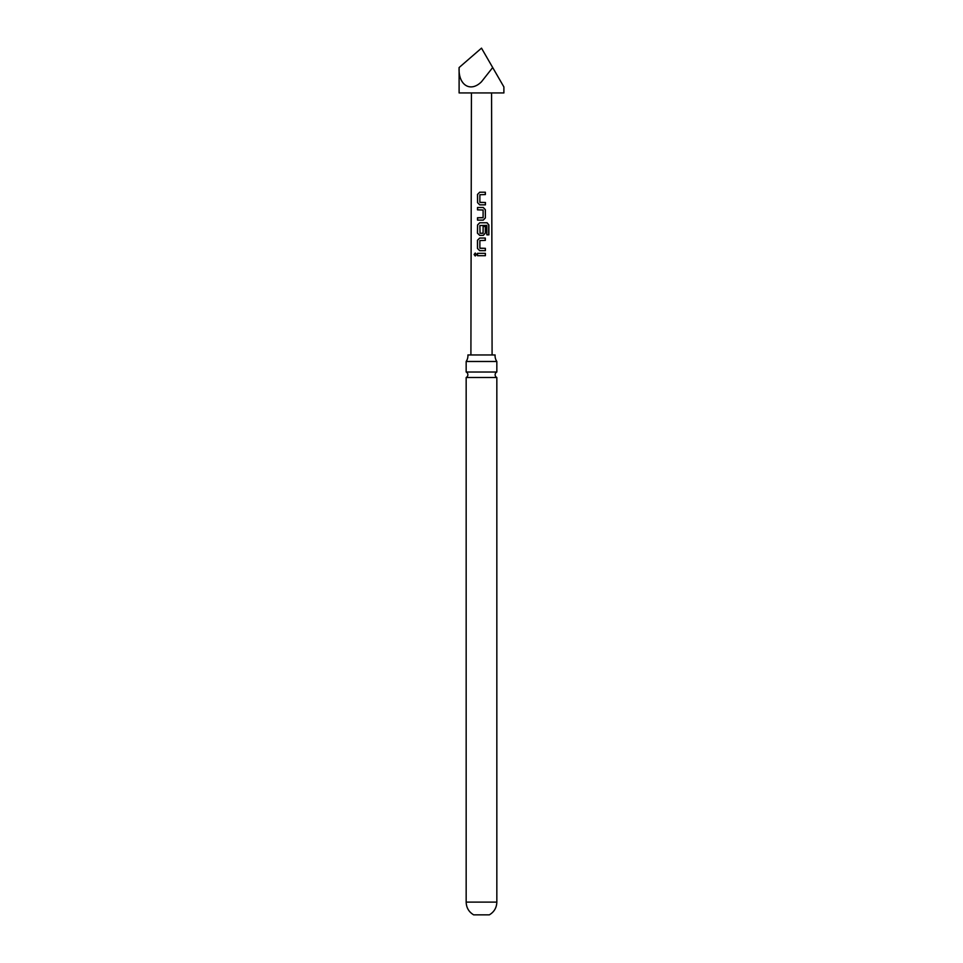 <?xml version="1.0" encoding="UTF-8"?>
<svg xmlns="http://www.w3.org/2000/svg" width="963" height="963" viewBox="0 0 963 963"><rect width="100%" height="100%" fill="white"/><g stroke="black" fill="none" stroke-linecap="round" stroke-linejoin="round"><path stroke-width="1.44" d="M474.109 254.521L475.228 253.052L476.384 254.521L475.216 255.977L474.109 254.521M475.289 255.977L474.265 254.521L475.289 253.064M466.164 361.486L496.836 361.486A10.136 10.136 0 0 1 495.102 354.962L467.898 354.962A10.136 10.136 0 0 1 466.164 361.486L466.164 372.019L496.836 372.019A3.058 3.058 0 0 0 496.836 377.496L466.164 377.496L466.164 902.114C466.357 907.724 468.849 911.961 473.664 914.85L489.336 914.85C494.151 911.961 496.643 907.724 496.836 902.114L466.164 902.114M466.164 372.019A3.058 3.058 0 0 1 466.164 377.496M481.5 192.215L485.352 192.215L485.376 194.574L479.875 194.731L479.875 202.326L485.448 202.483L485.424 204.842L479.718 204.842L477.54 202.639L477.504 194.418L479.694 192.215L481.5 192.215M481.5 207.502L483.282 207.502L485.352 209.693L485.364 217.915L483.282 220.118L477.528 220.118L477.492 217.758L483.101 217.602L483.101 210.006L477.492 209.85L477.516 207.502L481.5 207.502M481.5 222.778L487.085 222.778L488.879 224.981L488.879 234.852L486.857 234.84L486.821 225.39L479.887 225.535L480.043 233.299L483.101 233.142L483.125 226.461L485.412 226.461L485.304 233.19L483.27 235.393L479.706 235.381L477.443 233.19L477.552 224.969L479.718 222.778L481.5 222.778M481.5 238.054L485.304 238.054L485.328 240.401L479.875 240.557L479.875 248.165L485.376 248.322L485.388 250.669L479.706 250.669L477.479 248.478L477.467 240.244L479.706 238.054L481.5 238.054M481.5 253.341L485.388 253.341L485.388 255.689L477.479 255.689L477.479 253.341L481.5 253.341M459.11 67.542L481.5 48.15L503.89 86.935L492.695 67.542L481.5 81.747C470.426 92.845 458.099 85.033 459.11 67.542L459.11 92.942L503.89 92.942L503.89 86.935M477.564 255.689L477.479 253.341M477.564 253.341L485.388 253.341M485.304 253.341L485.304 255.689M479.743 250.669L477.479 248.478M480.08 248.322L485.376 248.322M485.292 248.322L485.304 250.669M477.564 248.478L477.564 240.244L479.743 238.054L485.304 238.054M485.232 238.054L485.244 240.401M479.743 235.381L477.528 233.19L477.636 224.969L479.755 222.778L486.965 222.778L488.879 224.981M488.723 224.981L488.723 234.852M483.101 226.461L485.328 226.461L485.304 233.19M485.22 233.19L483.221 235.393M480.08 233.299L482.945 233.299M477.576 209.85L477.6 207.502L483.245 207.502L485.268 209.693L485.364 217.915M485.28 217.927L483.245 220.118M477.612 220.118L477.588 217.77L482.932 217.758M479.755 204.842L477.54 202.639M480.08 202.483L485.448 202.483M485.364 202.495L485.34 204.842M477.636 202.639L477.588 194.418L479.743 192.227L485.352 192.215M485.268 192.215L485.292 194.574M491.575 92.942L492.093 354.962M471.425 92.942L470.907 354.962M496.836 377.496L496.836 902.114M496.836 361.486L496.836 372.019"/></g></svg>
